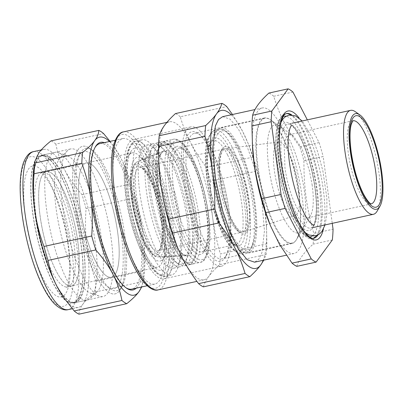 <?xml version="1.0" encoding="UTF-8"?>
<svg xmlns="http://www.w3.org/2000/svg" width="403" height="403" viewBox="0 0 403 403"><rect width="100%" height="100%" fill="white"/><g stroke="black" fill="none" stroke-linecap="round" stroke-linejoin="round"><path stroke-width="0.3" stroke-dasharray="2.02 1.51" d="M252.54 147.422A74.49 20.785 -102.4 0 1 262.182 107.979A74.49 20.785 -102.4 0 1 294.054 159.059A74.49 20.785 -102.4 0 1 302.321 198.432A74.49 20.785 -102.4 0 1 294.119 253.497A74.49 20.785 -102.4 0 1 268.851 221.721M222.652 116.658L230.153 119.187L238.581 129.408L247.014 146.203L254.53 167.734L261.829 200.372L264.454 230.803L261.864 252.888L258.746 259.315L254.595 262.177M292.941 92.05L273.708 96.272C279.889 116.049 286.397 128.622 299.852 146.798A89.39 24.941 77.6 0 1 301.958 153.684A89.39 24.941 77.6 0 1 303.927 160.752C303.877 175.104 304.713 188.025 306.431 199.51C307.882 209.923 310.345 221.232 313.816 233.443L333.049 229.221M296.84 266.348C298.623 259.759 304.038 252.369 313.096 244.183A89.39 24.941 77.6 0 0 313.816 233.443M273.708 96.272A89.39 24.941 77.6 0 0 268.907 93.058M231.236 114.774A80.877 22.563 -102.4 0 1 242.53 131.247A80.877 22.563 -102.4 0 1 248.419 144.178A80.877 22.563 -102.4 0 1 264.368 204.981A80.877 22.563 -102.4 0 1 264.625 206.81A80.877 22.563 -102.4 0 1 266.469 226.39A80.877 22.563 -102.4 0 1 263.179 260.293M303.927 160.752L323.166 156.53L332.253 223.338M332.329 239.961L313.096 244.183M299.852 146.798L319.085 142.576L307.328 119.862M319.085 142.576A89.39 24.941 -102.4 0 1 321.191 149.463A89.39 24.941 -102.4 0 1 323.166 156.53M232.455 114.502L242.53 131.247L248.036 143.226L252.888 157.11A89.39 24.941 -102.4 0 1 254.993 163.991A89.39 24.941 -102.4 0 1 256.963 171.058C260.449 183.269 262.917 194.578 264.368 204.986L266.539 227.927L266.851 243.75A89.39 24.941 -102.4 0 1 266.131 254.489L263.784 260.157M203.404 286.855C204.351 283.526 206.155 280.03 208.814 276.367L209.233 275.813C211.902 272.302 215.378 268.6 219.66 264.69L266.131 254.489M266.851 243.75L220.381 253.95C216.94 242.138 214.386 230.219 212.724 218.199C211.117 206.175 210.371 193.858 210.497 181.259L256.963 171.058M219.66 264.69A89.39 24.941 77.6 0 0 220.381 253.95M252.888 157.11L206.417 167.31C200.241 159.215 194.981 150.989 190.624 142.642C186.332 134.275 182.876 125.655 180.272 116.779L226.743 106.578M210.497 181.259A89.39 24.941 77.6 0 0 208.522 174.192L206.417 167.31M180.272 116.779A89.39 24.941 77.6 0 0 175.471 113.57M176.922 246.047A80.877 22.563 77.6 0 0 182.816 258.978A80.877 22.563 77.6 0 0 204.059 279.803A80.877 22.563 77.6 0 0 208.814 276.367A80.877 22.563 77.6 0 0 209.217 275.793A80.877 22.563 77.6 0 0 212.724 218.199A80.877 22.563 77.6 0 0 203.989 177.265A80.877 22.563 77.6 0 0 190.624 142.642A80.877 22.563 77.6 0 0 169.381 121.812A80.877 22.563 77.6 0 0 164.626 125.247A80.877 22.563 77.6 0 0 164.222 125.822A80.877 22.563 77.6 0 0 158.878 163.835M122.905 233.005A74.49 20.785 -102.4 0 1 122.839 138.567A74.49 20.785 -102.4 0 1 154.712 189.642A74.49 20.785 -102.4 0 1 154.777 284.085A74.49 20.785 -102.4 0 1 122.905 233.005M125.796 287.656A74.49 20.785 -102.4 0 1 125.237 287.279A74.49 20.785 -102.4 0 1 109.344 263.915A74.49 20.785 -102.4 0 1 99.949 238.047A74.49 20.785 -102.4 0 1 94.675 148.037A74.49 20.785 -102.4 0 1 95.027 147.463M99.884 143.604A74.49 20.785 -102.4 0 1 131.756 194.679A74.49 20.785 -102.4 0 1 131.821 289.122M136.264 288.145A75.557 21.077 77.6 0 0 132.98 194.15A75.557 21.077 77.6 0 0 104.322 142.627M377.122 211.142A53.206 14.846 77.6 0 0 374.347 150.384A53.206 14.846 77.6 0 0 373.354 146.848A53.206 14.846 77.6 0 0 355.29 111.681M109.465 141.503A80.877 22.563 -102.4 0 1 115.142 148.445A80.877 22.563 -102.4 0 1 120.754 157.976A80.877 22.563 -102.4 0 1 142.853 233.539A80.877 22.563 -102.4 0 1 143.09 235.357A80.877 22.563 -102.4 0 1 143.654 278.337A80.877 22.563 -102.4 0 1 141.403 287.022M110.049 141.372L114.316 147.231L120.754 157.976C124.784 165.588 127.781 174.308 129.751 184.136A89.39 24.941 -102.4 0 1 131.862 191.022A89.39 24.941 -102.4 0 1 133.831 198.085C138.431 210.729 141.438 222.547 142.853 233.539L143.09 235.362C144.455 245.8 144.662 257.608 143.72 270.781A89.39 24.941 -102.4 0 1 143 281.516L141.725 286.946M78.998 314.164C79.043 311.051 80.393 307.655 83.048 303.973L83.466 303.419C86.222 299.872 90.151 296.064 95.254 291.999L143 281.516M95.254 291.999A89.39 24.941 77.6 0 0 95.974 281.259C91.662 269.718 88.655 257.9 86.957 245.805C85.36 233.69 85.073 221.277 86.086 208.568L133.831 198.085M95.974 281.259L143.72 270.781M86.086 208.568A89.39 24.941 77.6 0 0 84.111 201.5L82.005 194.614C74.983 186.77 69.266 178.65 64.858 170.247C60.561 161.82 57.558 153.1 55.861 144.088L103.606 133.605M82.005 194.614L129.751 184.136M55.861 144.088A89.39 24.941 77.6 0 0 51.06 140.874M62.661 296.109A80.877 22.563 77.6 0 0 78.293 307.408A80.877 22.563 77.6 0 0 83.048 303.973A80.877 22.563 77.6 0 0 83.451 303.399A80.877 22.563 77.6 0 0 86.957 245.805A80.877 22.563 77.6 0 0 78.222 204.87A80.877 22.563 77.6 0 0 64.858 170.247A80.877 22.563 77.6 0 0 43.615 149.417A80.877 22.563 77.6 0 0 38.859 152.853A80.877 22.563 77.6 0 0 38.456 153.427A80.877 22.563 77.6 0 0 34.154 166.222M312.063 184.463A42.567 11.873 -102.4 0 1 310.612 215.313A42.567 11.873 -102.4 0 1 307.64 217.847A42.567 11.873 -102.4 0 1 284.961 168.076L284.206 144.873L286.135 137.73L289.384 134.693L293.152 135.746L301.817 148.198L309.338 170.378L312.063 184.463M264.428 199.45A64.273 17.934 -102.4 0 1 257.688 168.368A64.273 17.934 -102.4 0 1 264.368 117.958A64.273 17.934 -102.4 0 1 270.055 119.55A64.273 17.934 -102.4 0 1 291.873 162.031A64.273 17.934 -102.4 0 1 294.497 171.844A64.273 17.934 -102.4 0 1 298.613 193.113A64.273 17.934 -102.4 0 1 296.427 239.694A64.273 17.934 -102.4 0 1 291.928 243.518A64.273 17.934 -102.4 0 1 264.428 199.45M222.003 177.365A64.273 17.934 -102.4 0 1 226.557 255.034A64.273 17.934 -102.4 0 1 222.058 258.857A64.273 17.934 -102.4 0 1 194.558 214.784A64.273 17.934 -102.4 0 1 192.181 205.968A64.273 17.934 -102.4 0 1 194.498 133.297A64.273 17.934 -102.4 0 1 200.185 134.884A64.273 17.934 -102.4 0 1 222.003 177.365M220.461 177.184A66.404 18.528 -102.4 0 1 225.161 257.421A66.404 18.528 -102.4 0 1 192.105 215.842A66.404 18.528 -102.4 0 1 189.647 206.734A66.404 18.528 -102.4 0 1 197.918 133.297A66.404 18.528 -102.4 0 1 220.461 177.184M221.504 175.758A71.301 19.893 77.6 0 0 190.997 126.874A71.301 19.893 77.6 0 0 191.062 217.267A71.301 19.893 77.6 0 0 221.569 266.156A71.301 19.893 77.6 0 0 221.504 175.758M164.011 188.382A71.301 19.893 77.6 0 0 133.504 139.493A71.301 19.893 77.6 0 0 133.569 229.886A71.301 19.893 77.6 0 0 164.076 278.775A71.301 19.893 77.6 0 0 164.011 188.382M74.948 283.536A58.531 16.327 77.6 0 0 73.286 218.507A58.531 16.327 77.6 0 0 46.41 171.683A58.531 16.327 77.6 0 0 42.97 174.167A58.531 16.327 77.6 0 0 44.632 239.196A58.531 16.327 77.6 0 0 71.507 286.019A58.531 16.327 77.6 0 0 74.948 283.536M152.571 161.981A67.044 18.704 77.6 0 0 125.857 163.522A67.044 18.704 77.6 0 0 145.009 256.288A67.044 18.704 77.6 0 0 171.728 254.746A67.044 18.704 77.6 0 0 152.571 161.981M79.482 299.046A75.129 20.961 77.6 0 0 77.346 215.575A75.129 20.961 77.6 0 0 42.849 155.467A75.129 20.961 77.6 0 0 38.431 158.661A75.129 20.961 77.6 0 0 40.567 242.127A75.129 20.961 77.6 0 0 75.064 302.235A75.129 20.961 77.6 0 0 79.482 299.046M77.487 299.484A75.129 20.961 77.6 0 0 75.351 216.013A75.129 20.961 77.6 0 0 40.854 155.906A75.129 20.961 77.6 0 0 36.436 159.094A75.129 20.961 77.6 0 0 38.572 242.566A75.129 20.961 77.6 0 0 73.069 302.673A75.129 20.961 77.6 0 0 77.487 299.484M142.007 227.514A69.17 19.299 77.6 0 0 152.878 256.031A69.17 19.299 77.6 0 0 171.607 274.942A69.17 19.299 77.6 0 0 179.078 263.683A69.17 19.299 77.6 0 0 172.968 192.332A69.17 19.299 77.6 0 0 171.542 187.249A69.17 19.299 77.6 0 0 160.676 158.727A69.17 19.299 77.6 0 0 153.447 146.914A69.17 19.299 77.6 0 0 141.947 139.821A69.17 19.299 77.6 0 0 142.007 227.514M40.829 251.281A75.557 21.077 77.6 0 0 73.16 303.086A75.557 21.077 77.6 0 0 73.094 207.298A75.557 21.077 77.6 0 0 40.763 155.493A75.557 21.077 77.6 0 0 40.829 251.281M174.867 192.941A62.999 17.576 -102.4 0 1 180.428 257.925A62.999 17.576 -102.4 0 1 173.622 268.181A62.999 17.576 -102.4 0 1 146.667 224.985A62.999 17.576 -102.4 0 1 146.611 145.115A62.999 17.576 -102.4 0 1 157.084 151.573A62.999 17.576 -102.4 0 1 173.567 188.312A62.999 17.576 -102.4 0 1 174.867 192.941M82.751 242.082A75.557 21.077 77.6 0 0 115.082 293.888A75.557 21.077 77.6 0 0 120.366 289.389A75.557 21.077 77.6 0 0 115.016 198.095A75.557 21.077 77.6 0 0 89.365 148.158A75.557 21.077 77.6 0 0 82.686 146.289A75.557 21.077 77.6 0 0 75.502 209.933A75.557 21.077 77.6 0 0 82.751 242.082A75.557 21.077 77.6 0 0 115.082 293.888A75.557 21.077 77.6 0 0 115.016 198.095A75.557 21.077 77.6 0 0 82.686 146.289A75.557 21.077 77.6 0 0 82.751 242.082M175.416 265.632A62.999 17.576 77.6 0 0 180.262 266.726A62.999 17.576 77.6 0 0 184.67 262.973A62.999 17.576 77.6 0 0 180.206 186.851A62.999 17.576 77.6 0 0 158.822 145.216A62.999 17.576 77.6 0 0 158.102 144.748A62.999 17.576 77.6 0 0 153.251 143.654A62.999 17.576 77.6 0 0 153.306 223.529A62.999 17.576 77.6 0 0 175.416 265.632M116.941 198.321A72.893 20.336 -102.4 0 1 122.104 286.402A72.893 20.336 -102.4 0 1 110.563 288.936A72.893 20.336 -102.4 0 1 85.814 240.757A72.893 20.336 -102.4 0 1 78.817 209.746A72.893 20.336 -102.4 0 1 80.655 152.677A72.893 20.336 -102.4 0 1 92.196 150.143A72.893 20.336 -102.4 0 1 116.422 196.573A72.893 20.336 -102.4 0 1 116.941 198.321M160.389 146.349A60.868 16.981 -102.4 0 1 161.084 146.803A60.868 16.981 -102.4 0 1 185.34 201.112A60.868 16.981 -102.4 0 1 186.06 260.585A60.868 16.981 -102.4 0 1 177.119 263.154A60.868 16.981 -102.4 0 1 176.423 262.701A60.868 16.981 -102.4 0 1 152.168 208.391A60.868 16.981 -102.4 0 1 151.447 148.919A60.868 16.981 -102.4 0 1 160.389 146.349M83.889 240.531A70.233 19.596 77.6 0 0 107.732 286.951A70.233 19.596 77.6 0 0 122.975 266.998A70.233 19.596 77.6 0 0 113.878 199.646A70.233 19.596 77.6 0 0 113.379 197.959A70.233 19.596 77.6 0 0 78.912 155.664A70.233 19.596 77.6 0 0 83.889 240.531M184.201 185.974A62.999 17.576 77.6 0 0 162.092 143.871A62.999 17.576 77.6 0 0 157.246 142.778A62.999 17.576 77.6 0 0 152.838 146.531A62.999 17.576 77.6 0 0 157.301 222.652A62.999 17.576 77.6 0 0 178.685 264.287A62.999 17.576 77.6 0 0 179.406 264.756A62.999 17.576 77.6 0 0 184.257 265.849A62.999 17.576 77.6 0 0 184.201 185.974M111.379 203.052A58.531 16.327 -102.4 0 1 111.43 277.254A58.531 16.327 -102.4 0 1 86.388 237.125A58.531 16.327 -102.4 0 1 86.338 162.918A58.531 16.327 -102.4 0 1 111.379 203.052A58.531 16.327 77.6 0 0 86.338 162.918A58.531 16.327 77.6 0 0 86.388 237.125A58.531 16.327 77.6 0 0 111.43 277.254A58.531 16.327 77.6 0 0 111.379 203.052M157.296 192.972A58.531 16.327 -102.4 0 1 160.737 206.452A58.531 16.327 -102.4 0 1 157.346 267.179A58.531 16.327 -102.4 0 1 152.173 265.728A58.531 16.327 -102.4 0 1 132.305 227.045A58.531 16.327 -102.4 0 1 128.159 156.324A58.531 16.327 -102.4 0 1 132.249 152.843A58.531 16.327 -102.4 0 1 157.296 192.972M189.732 185.279A60.868 16.981 77.6 0 0 160.107 146.128A60.868 16.981 77.6 0 0 163.744 220.718A60.868 16.981 77.6 0 0 193.369 259.87A60.868 16.981 77.6 0 0 189.732 185.279M135.388 227.408A62.787 17.515 77.6 0 0 156.702 268.907A62.787 17.515 77.6 0 0 165.885 205.318A62.787 17.515 77.6 0 0 162.197 190.856A62.787 17.515 77.6 0 0 130.94 151.543A62.787 17.515 77.6 0 0 135.388 227.408M145.795 246.51A53.136 14.825 77.6 0 0 163.029 259.139A53.136 14.825 77.6 0 0 158.606 188.715A53.136 14.825 77.6 0 0 151.785 171.759A53.136 14.825 77.6 0 0 140.778 157.759A53.136 14.825 77.6 0 0 130.557 185.949A53.136 14.825 77.6 0 0 145.795 246.51M161.981 189.042A50.022 13.954 -102.4 0 1 166.142 255.341A50.022 13.954 -102.4 0 1 162.862 257.21A50.022 13.954 -102.4 0 1 149.921 243.452A50.022 13.954 -102.4 0 1 136.038 192.307A50.022 13.954 -102.4 0 1 141.433 159.583A50.022 13.954 -102.4 0 1 145.196 159.905A50.022 13.954 -102.4 0 1 155.558 173.083A50.022 13.954 -102.4 0 1 161.981 189.042M194.755 239.679A53.785 15.007 77.6 0 0 179.385 165.255A53.785 15.007 77.6 0 0 164.197 150.737A53.785 15.007 77.6 0 0 159.951 156.147A53.785 15.007 77.6 0 0 157.951 166.489A53.785 15.007 77.6 0 0 158.711 188.76A53.785 15.007 77.6 0 0 173.32 240.913A53.785 15.007 77.6 0 0 181.118 252.575A53.785 15.007 77.6 0 0 187.239 255.709A53.785 15.007 77.6 0 0 194.755 239.679M221 208.875A63.85 17.813 77.6 0 0 248.319 252.656A63.85 17.813 77.6 0 0 248.263 171.708A63.85 17.813 77.6 0 0 220.945 127.927A63.85 17.813 77.6 0 0 221 208.875M225.544 202.684A42.567 11.873 77.6 0 0 244.047 231.79A42.567 11.873 77.6 0 0 243.719 177.899A42.567 11.873 77.6 0 0 225.801 148.662A42.567 11.873 77.6 0 0 225.544 202.684M298.749 192.08A63.85 17.813 77.6 0 0 292.18 162.066A63.85 17.813 77.6 0 0 270.504 119.867A63.85 17.813 77.6 0 0 264.862 118.286A63.85 17.813 77.6 0 0 264.917 199.238A63.85 17.813 77.6 0 0 292.24 243.019A63.85 17.813 77.6 0 0 296.704 239.216A63.85 17.813 77.6 0 0 298.749 192.08M294.588 167.92A37.726 10.523 -102.4 0 1 294.88 215.676A37.726 10.523 -102.4 0 1 278.478 189.878A37.726 10.523 -102.4 0 1 278.71 142.007A37.726 10.523 -102.4 0 1 294.588 167.92M298.351 162.792A55.337 15.44 -102.4 0 1 304.043 188.806A55.337 15.44 -102.4 0 1 302.265 229.655A55.337 15.44 -102.4 0 1 274.72 195.007A55.337 15.44 -102.4 0 1 267.552 141.942A55.337 15.44 -102.4 0 1 279.566 126.22A55.337 15.44 -102.4 0 1 298.351 162.792M46.461 245.885A58.531 16.327 77.6 0 0 71.507 286.019A58.531 16.327 77.6 0 0 71.452 211.817A58.531 16.327 77.6 0 0 46.41 171.683A58.531 16.327 77.6 0 0 46.461 245.885M42.829 250.842A75.557 21.077 77.6 0 0 75.154 302.648A75.557 21.077 77.6 0 0 75.089 206.86A75.557 21.077 77.6 0 0 42.758 155.054A75.557 21.077 77.6 0 0 42.829 250.842M103.037 200.724A75.557 21.077 77.6 0 0 70.706 148.919A75.557 21.077 77.6 0 0 67.482 150.722A75.557 21.077 77.6 0 0 61.06 171.31A75.557 21.077 77.6 0 0 70.777 244.707A75.557 21.077 77.6 0 0 99.42 296.23A75.557 21.077 77.6 0 0 103.103 296.517A75.557 21.077 77.6 0 0 112.754 274.121A75.557 21.077 77.6 0 0 103.037 200.724M96.785 277.627A75.557 21.077 77.6 0 0 87.068 204.23A75.557 21.077 77.6 0 0 58.42 152.712A75.557 21.077 77.6 0 0 54.737 152.425A75.557 21.077 77.6 0 0 45.086 174.816A75.557 21.077 77.6 0 0 54.803 248.213A75.557 21.077 77.6 0 0 87.134 300.018A75.557 21.077 77.6 0 0 90.358 298.215A75.557 21.077 77.6 0 0 96.785 277.627M103.087 272.529A70.641 19.707 77.6 0 0 93.113 200.941A70.641 19.707 77.6 0 0 67.22 155.739A70.641 19.707 77.6 0 0 60.762 157.16A70.641 19.707 77.6 0 0 54.753 176.408A70.641 19.707 77.6 0 0 64.727 248.001A70.641 19.707 77.6 0 0 90.62 293.198A70.641 19.707 77.6 0 0 97.078 291.782A70.641 19.707 77.6 0 0 103.087 272.529M323.433 228.939A65.976 18.407 77.6 0 0 323.513 191.153A65.976 18.407 77.6 0 0 299.081 118.003M286.08 113.651A63.85 17.813 77.6 0 0 285.621 113.732L286.422 113.555A63.85 17.813 77.6 0 0 279.39 160.752A63.85 17.813 77.6 0 0 313.796 238.284L313.443 238.339M318.088 234.778A63.85 17.813 77.6 0 0 320.828 191.087A63.85 17.813 77.6 0 0 291.787 114.946M278.594 160.928L284.362 189.979L293.364 216.028L303.65 233.443L308.577 237.639L313 238.46C308.345 240.208 302.537 235.251 295.58 223.6C287.384 208.961 279.969 183.97 277.173 161.704C275.083 145.045 275.35 132.149 277.969 123.031C279.919 117.303 282.468 114.2 285.621 113.732A63.85 17.813 77.6 0 0 278.594 160.928M317.111 235.236L319.806 228.436L321.236 218.401L320.027 191.259A63.85 17.813 77.6 0 0 290.704 114.936M123.464 131.892A80.877 22.563 -102.4 0 1 155.598 179.37A80.877 22.563 -102.4 0 1 158.072 187.345A80.877 22.563 -102.4 0 1 158.147 289.883M283.143 116.558A61.719 17.218 77.6 0 0 277.289 161.87A61.719 17.218 77.6 0 0 309.564 236.934M312.511 235.906A61.719 17.218 77.6 0 0 317.342 191.193A61.719 17.218 77.6 0 0 286.251 116.25M155.623 188.403A78.746 21.969 -102.4 0 1 160.323 284.896A78.746 21.969 -102.4 0 1 121.998 234.244A78.746 21.969 -102.4 0 1 116.422 139.09A78.746 21.969 -102.4 0 1 153.216 180.635A78.746 21.969 -102.4 0 1 155.623 188.403M279.36 163.391A55.337 15.44 77.6 0 0 304.079 229.065A55.337 15.44 77.6 0 0 315.272 189.677A55.337 15.44 77.6 0 0 290.553 124.003A55.337 15.44 77.6 0 0 279.36 163.391M282.045 163.457A53.206 14.846 77.6 0 0 310.718 228.068A53.206 14.846 77.6 0 0 316.577 188.735A53.206 14.846 77.6 0 0 287.903 124.124A53.206 14.846 77.6 0 0 282.045 163.457M352.963 120.739A42.567 11.873 77.6 0 0 352.867 120.759A42.567 11.873 77.6 0 0 348.444 154.142A42.567 11.873 77.6 0 0 371.123 203.913A42.567 11.873 77.6 0 0 371.213 203.893M33.635 151.609A80.877 22.563 -102.4 0 1 66.732 202.084A80.877 22.563 -102.4 0 1 68.238 207.061A80.877 22.563 -102.4 0 1 68.314 309.6M61.906 204.462A76.62 21.374 -102.4 0 1 63.336 209.177A76.62 21.374 -102.4 0 1 67.911 303.066A76.62 21.374 -102.4 0 1 30.623 253.784A76.62 21.374 -102.4 0 1 25.515 160.681A76.62 21.374 -102.4 0 1 61.906 204.462M56.667 198.004A67.044 18.704 -102.4 0 1 61.291 211.968A67.044 18.704 -102.4 0 1 65.296 294.114A67.044 18.704 -102.4 0 1 32.668 250.993A67.044 18.704 -102.4 0 1 27.122 171.542A67.044 18.704 -102.4 0 1 56.667 198.004M63.422 200.503A58.531 16.327 -102.4 0 1 67.462 212.693A58.531 16.327 -102.4 0 1 67.513 286.896A58.531 16.327 -102.4 0 1 42.471 246.762A58.531 16.327 -102.4 0 1 42.416 172.56A58.531 16.327 -102.4 0 1 63.422 200.503M154.687 160.041A69.17 19.299 77.6 0 0 135.957 141.136A69.17 19.299 77.6 0 0 127.56 185.244A69.17 19.299 77.6 0 0 146.888 257.346A69.17 19.299 77.6 0 0 165.618 276.257A69.17 19.299 77.6 0 0 174.015 232.148A69.17 19.299 77.6 0 0 154.687 160.041M188.191 185.098A62.999 17.576 77.6 0 0 161.235 141.901A62.999 17.576 77.6 0 0 161.291 221.776A62.999 17.576 77.6 0 0 188.246 264.973A62.999 17.576 77.6 0 0 188.191 185.098M165.285 220.899A62.999 17.576 -102.4 0 1 165.23 141.025A62.999 17.576 -102.4 0 1 192.186 184.221A62.999 17.576 -102.4 0 1 192.241 264.096A62.999 17.576 -102.4 0 1 165.285 220.899M200.17 182.468A62.999 17.576 77.6 0 0 173.214 139.277A62.999 17.576 77.6 0 0 173.27 219.146A62.999 17.576 77.6 0 0 200.226 262.343A62.999 17.576 77.6 0 0 200.17 182.468M201.712 182.65A60.868 16.981 77.6 0 0 172.086 143.498A60.868 16.981 77.6 0 0 175.723 218.088A60.868 16.981 77.6 0 0 205.349 257.24A60.868 16.981 77.6 0 0 201.712 182.65M191.838 161.447A55.337 15.44 77.6 0 0 169.784 162.721A55.337 15.44 77.6 0 0 185.597 239.291A55.337 15.44 77.6 0 0 207.646 238.017A55.337 15.44 77.6 0 0 191.838 161.447M193.148 239.387A52.939 14.77 -102.4 0 1 185.748 255.164A52.939 14.77 -102.4 0 1 157.674 189.274A52.939 14.77 -102.4 0 1 156.928 167.356A52.939 14.77 -102.4 0 1 163.074 151.85A52.939 14.77 -102.4 0 1 184.03 180.685A52.939 14.77 -102.4 0 1 193.148 239.387M193.712 162.505A53.206 14.846 77.6 0 0 179.305 147.961A53.206 14.846 77.6 0 0 172.847 181.889A53.206 14.846 77.6 0 0 187.712 237.357A53.206 14.846 77.6 0 0 202.12 251.9A53.206 14.846 77.6 0 0 208.583 217.973A53.206 14.846 77.6 0 0 193.712 162.505M131.831 176.061A48.708 13.591 77.6 0 0 139.589 228.194A48.708 13.591 77.6 0 0 158.354 256.857A48.708 13.591 77.6 0 0 165.159 242.339A48.708 13.591 77.6 0 0 156.772 188.322A48.708 13.591 77.6 0 0 137.488 161.794A48.708 13.591 77.6 0 0 134.144 165.487A48.708 13.591 77.6 0 0 131.831 176.061M227.65 155.059A53.206 14.846 77.6 0 0 213.242 140.511A53.206 14.846 77.6 0 0 206.784 174.444A53.206 14.846 77.6 0 0 221.65 229.906A53.206 14.846 77.6 0 0 236.057 244.455A53.206 14.846 77.6 0 0 242.515 210.522A53.206 14.846 77.6 0 0 227.65 155.059M130.849 177.864A46.602 13.002 77.6 0 0 144.168 242.349A46.602 13.002 77.6 0 0 162.736 241.276A46.602 13.002 77.6 0 0 152.475 183.597A46.602 13.002 77.6 0 0 133.066 167.749A46.602 13.002 77.6 0 0 130.849 177.864M229.765 153.125A55.337 15.44 77.6 0 0 207.716 154.394A55.337 15.44 77.6 0 0 223.524 230.964A55.337 15.44 77.6 0 0 245.578 229.695A55.337 15.44 77.6 0 0 229.765 153.125M137.252 222.582A44.693 12.468 77.6 0 0 159.004 251.331A44.693 12.468 77.6 0 0 156.339 196.563A44.693 12.468 77.6 0 0 134.582 167.814A44.693 12.468 77.6 0 0 137.252 222.582M239.644 174.328A60.868 16.981 77.6 0 0 210.018 135.176A60.868 16.981 77.6 0 0 213.65 209.762A60.868 16.981 77.6 0 0 243.276 248.913A60.868 16.981 77.6 0 0 239.644 174.328M139.705 221.524A42.567 11.873 77.6 0 0 157.916 250.711A42.567 11.873 77.6 0 0 157.88 196.745A42.567 11.873 77.6 0 0 139.665 167.557A42.567 11.873 77.6 0 0 139.705 221.524M242.092 173.27A62.999 17.576 77.6 0 0 215.137 130.073A62.999 17.576 77.6 0 0 215.192 209.943A62.999 17.576 77.6 0 0 242.148 253.139A62.999 17.576 77.6 0 0 242.092 173.27M241.724 178.338A42.567 11.873 -102.4 0 1 241.76 232.304A42.567 11.873 -102.4 0 1 223.549 203.122A42.567 11.873 -102.4 0 1 223.509 149.155A42.567 11.873 -102.4 0 1 241.724 178.338M246.087 172.393A62.999 17.576 77.6 0 0 219.126 129.197A62.999 17.576 77.6 0 0 219.187 209.066A62.999 17.576 77.6 0 0 246.142 252.263A62.999 17.576 77.6 0 0 246.087 172.393M225.091 203.303A44.693 12.468 77.6 0 0 246.843 232.047A44.693 12.468 77.6 0 0 244.173 177.285A44.693 12.468 77.6 0 0 222.421 148.536A44.693 12.468 77.6 0 0 225.091 203.303M247.628 172.575A60.868 16.981 77.6 0 0 218.003 133.423A60.868 16.981 77.6 0 0 221.635 208.008A60.868 16.981 77.6 0 0 251.26 247.16A60.868 16.981 77.6 0 0 247.628 172.575M262.182 107.979L255.008 109.556M294.119 253.497L286.332 255.21M270.287 225.317L270.494 225.826M266.469 226.39L266.539 227.927M248.419 144.178L248.036 143.226M204.059 279.803L196.911 281.375M169.381 121.812L166.902 122.356M292.094 123.202L287.903 124.124C289.213 123.706 291.183 124.88 293.822 127.65C296.89 131.106 299.998 136.486 303.147 143.79C308.884 157.538 312.884 172.781 315.156 189.511C316.919 203.968 316.748 214.89 314.652 222.27C313.368 226.018 312.058 227.952 310.718 228.068L313.514 227.453M122.839 138.567L115.268 140.229M154.777 284.085L147.211 285.747M94.675 148.037L95.37 146.843M125.237 287.279L126.371 288.074M143.654 278.337L142.813 283.314M115.142 148.445L114.316 147.231M307.64 217.847L371.259 203.903M352.998 120.714L289.384 134.693M43.615 149.417L41.232 149.941M78.293 307.408L72.268 308.733M310.612 215.313L296.427 239.694M293.152 135.746L270.055 119.55M291.928 243.518L222.058 258.857M264.368 117.958L194.498 133.297M226.557 255.034L225.161 257.421M200.185 134.884L197.918 133.297M132.249 152.843L42.416 172.56L41.081 172.544C41.635 171.683 50.551 181.597 56.682 199.238L61.11 212.603C65.21 226.803 67.885 240.787 69.12 254.555C69.643 260.681 69.815 266.217 69.623 271.154C68.465 282.377 67.356 287.813 66.304 287.465L67.513 286.896L157.346 267.179M133.504 139.493L190.997 126.874M164.076 278.775L221.569 266.156M171.607 274.942L165.618 276.257L160.58 275.702C158.404 274.765 156.263 273.128 154.158 270.781C151.1 267.385 148.082 262.731 145.105 256.807C134.164 235.508 125.449 198.14 125.419 172.484C125.343 163.593 126.149 156.404 127.842 150.918C130.013 144.798 132.718 141.539 135.957 141.136L141.947 139.821M40.854 155.906L42.849 155.467M73.069 302.673L75.064 302.235M180.428 257.925L179.078 263.683M157.084 151.573L153.447 146.914M73.16 303.086L103.103 296.517M40.763 155.493L70.706 148.919M173.622 268.181L180.262 266.726M146.611 145.115L153.251 143.654M122.104 286.402L120.366 289.389M92.196 150.143L89.365 148.158M161.084 146.803L158.822 145.216M186.06 260.585L184.67 262.973M107.732 286.951L110.563 288.936M78.912 155.664L80.655 152.677M176.423 262.701L178.685 264.287M151.447 148.919L152.838 146.531M157.246 142.778L161.235 141.901C164.364 141.055 167.945 142.793 171.99 147.115C178.64 154.903 184.569 167.572 189.783 185.123C195.777 205.439 198.941 228.889 197.732 244.44C196.357 257.708 193.198 264.554 188.246 264.973L184.257 265.849M152.173 265.728L156.702 268.907M128.159 156.324L130.94 151.543M163.699 220.874C158.545 202.865 155.815 185.884 155.508 169.935C155.422 161.93 156.122 155.422 157.608 150.4L161.049 143.609L165.23 141.025L173.214 139.277C176.343 138.425 179.924 140.163 183.964 144.486C190.614 152.274 196.548 164.943 201.757 182.494C207.757 202.815 210.915 226.259 209.711 241.81C208.336 255.079 205.172 261.925 200.226 262.343L192.241 264.096C184.7 267.295 171.759 249.487 163.699 220.874M166.142 255.341L163.029 259.139M145.196 159.905L140.778 157.759M162.862 257.21L187.239 255.709M141.433 159.583L164.197 150.737M181.118 252.575C183.002 254.389 184.544 255.25 185.748 255.164L158.354 256.857C156.102 257.28 153.301 255.628 149.941 251.905C146.249 247.382 142.788 240.682 139.569 231.806C133.247 214.562 129.474 191.46 130.728 177.255C131.076 172.761 131.877 169.144 133.131 166.404C134.552 163.724 136.007 162.187 137.488 161.794L163.074 151.85C161.946 152.284 160.903 153.714 159.951 156.147M191.934 161.966C189.46 157.089 187.078 153.432 184.781 150.999L181.793 148.536L179.305 147.961L213.242 140.511L211.222 142.073L209.288 146.385C208.411 149.352 207.867 153.19 207.666 157.9C206.573 178.161 213.968 212.2 223.433 230.445C225.871 235.266 228.229 238.898 230.506 241.332C232.843 243.729 234.692 244.772 236.057 244.455L202.12 251.9L204.14 250.339L206.074 246.026C206.951 243.059 207.495 239.221 207.696 234.516C208.789 214.255 201.394 180.217 191.934 161.966M156.288 196.719C160.611 212.043 162.535 225.771 162.056 237.901C160.993 246.933 159.613 251.205 157.916 250.711L241.76 232.304C240.964 232.128 240.984 233.09 237.558 229.791C233.13 224.783 228.99 215.902 225.136 203.142C220.814 187.818 218.894 174.091 219.368 161.966C220.431 152.928 221.811 148.657 223.509 149.155L139.665 167.557C140.41 167.2 141.826 168.051 143.901 170.111C148.319 175.134 152.45 184.005 156.288 196.719M213.605 209.923C208.452 191.914 205.721 174.932 205.414 158.978C205.329 150.979 206.029 144.465 207.515 139.443L210.96 132.658L215.137 130.073L219.126 129.197C222.255 128.35 225.841 130.088 229.881 134.411C236.531 142.194 242.46 154.863 247.674 172.413C253.668 192.735 256.832 216.184 255.628 231.735C254.253 245.004 251.089 251.845 246.142 252.263L242.148 253.139C239.024 253.986 235.438 252.248 231.398 247.926C224.748 240.143 218.814 227.473 213.605 209.923M248.319 252.656L292.24 243.019M220.945 127.927L264.862 118.286M294.88 215.676L244.047 231.79M278.71 142.007L225.801 148.662M302.265 229.655L296.704 239.216M279.566 126.22L270.504 119.867M75.154 302.648L87.134 300.018M42.758 155.054L54.737 152.425M60.762 157.16L67.482 150.722M90.62 293.198L99.42 296.23M67.22 155.739L58.42 152.712M97.078 291.782L90.358 298.215M291.188 125.892L291.576 125.464L291.122 125.565C292.543 125.318 295.721 129.464 300.653 138.007C305.318 147.352 309.202 158.822 312.305 172.419C315.393 186.524 316.788 199.022 316.491 209.903C316.133 219.942 314.174 224.204 313.423 224.985L313.035 225.413L313.489 225.312M325.03 224.924L326.888 214.411L326.858 197.923L322.884 170.983L317.604 151.578L312.36 137.866L302.215 120.981M305.252 232.647L302.462 229.967L296.24 221.01L289.369 205.988L281.712 179.834L278.372 159.744L277.435 145.151L279.571 125.973L281.017 122.25"/><path stroke-width="0.6" d="M270.287 225.317L268.851 221.721A74.49 20.785 -102.4 0 1 262.247 202.422A74.49 20.785 -102.4 0 1 253.981 163.044A74.49 20.785 -102.4 0 1 252.54 147.422L251.925 125.963L271.159 121.741L281.047 194.432L261.814 198.654A89.39 24.941 77.6 0 0 263.789 205.721A89.39 24.941 77.6 0 0 265.894 212.608L270.494 225.826L279.38 244.158L292.039 263.134A89.39 24.941 77.6 0 0 296.84 266.348L316.073 262.126A89.39 24.941 -102.4 0 1 311.272 258.912L292.039 263.134M286.332 255.21L254.595 262.177L247.094 259.643L238.667 249.422L230.234 232.627L222.718 211.096L215.419 178.458L212.794 148.027L215.383 125.943L218.502 119.515L222.652 116.658L255.008 109.556M252.298 142.743L253.93 161.079C255.346 172.63 257.975 185.153 261.814 198.654M307.328 119.862L292.941 92.05A89.39 24.941 -102.4 0 0 288.14 88.836L268.907 93.058C259.849 101.244 254.429 108.634 252.646 115.223A89.39 24.941 77.6 0 0 251.925 125.963M263.179 260.293A80.877 22.563 -102.4 0 1 260.721 264.978A80.877 22.563 -102.4 0 1 234.717 247.583A80.877 22.563 -102.4 0 1 212.88 173.849A80.877 22.563 -102.4 0 1 212.623 172.021A80.877 22.563 -102.4 0 1 216.527 113.853A80.877 22.563 -102.4 0 1 231.236 114.774M265.894 212.608L285.128 208.386L311.272 258.912M285.128 208.386A89.39 24.941 -102.4 0 1 283.022 201.5A89.39 24.941 -102.4 0 1 281.047 194.432M316.073 262.126L332.329 239.961A89.39 24.941 -102.4 0 0 333.049 229.221L332.253 223.338M271.159 121.741A89.39 24.941 -102.4 0 1 271.884 111.001L252.646 115.223M288.14 88.836L271.884 111.001M263.784 260.157L260.721 264.978C258.323 268.307 254.706 272.201 249.875 276.654A89.39 24.941 -102.4 0 1 245.074 273.446C242.168 263.814 238.717 255.195 234.717 247.583C230.828 239.951 225.564 231.725 218.93 222.914A89.39 24.941 -102.4 0 1 216.824 216.028A89.39 24.941 -102.4 0 1 214.849 208.966L168.378 219.167A89.39 24.941 77.6 0 0 170.353 226.229A89.39 24.941 77.6 0 0 172.459 233.115L177.31 246.999L182.816 258.978C187.168 267.325 192.433 275.551 198.603 283.641L245.074 273.446M214.849 208.966C214.905 195.979 214.245 184.272 212.865 173.844L212.623 172.021C211.182 161.044 208.633 149.13 204.961 136.274A89.39 24.941 -102.4 0 1 205.681 125.535C210.512 121.076 214.129 117.187 216.527 113.853C219.036 110.498 220.839 107.002 221.942 103.37A89.39 24.941 -102.4 0 1 226.743 106.578L232.455 114.502M198.603 283.641A89.39 24.941 77.6 0 0 203.404 286.855L249.875 276.654M172.459 233.115L218.93 222.914M221.942 103.37L175.471 113.57C170.958 117.681 167.341 121.575 164.626 125.247L164.222 125.801C161.784 129.257 160.117 132.567 159.215 135.73L205.681 125.535M204.961 136.274L158.49 146.47L158.802 162.298L160.716 183.415C162.384 195.43 164.938 207.349 168.378 219.167M159.215 135.73A89.39 24.941 77.6 0 0 158.49 146.47M158.802 162.298L158.878 163.835A80.877 22.563 77.6 0 0 160.716 183.415A80.877 22.563 77.6 0 0 169.451 224.35A80.877 22.563 77.6 0 0 176.922 246.047L177.31 246.999M95.027 147.463A74.49 20.785 -102.4 0 1 99.884 143.604L115.268 140.229M147.211 285.747L131.821 289.122A74.49 20.785 -102.4 0 1 125.796 287.656M104.322 142.627A75.557 21.077 77.6 0 0 95.37 146.843A75.557 21.077 77.6 0 0 100.72 238.138A75.557 21.077 77.6 0 0 110.251 264.373A75.557 21.077 77.6 0 0 126.371 288.074A75.557 21.077 77.6 0 0 136.264 288.145M359.819 114.86L355.29 111.681A53.206 14.846 77.6 0 0 350.585 110.367A53.206 14.846 77.6 0 0 350.635 177.824A53.206 14.846 77.6 0 0 373.4 214.305A53.206 14.846 77.6 0 0 377.122 211.142L379.903 206.361A48.949 13.657 -102.4 0 1 355.537 175.708A48.949 13.657 -102.4 0 1 349.194 128.764A48.949 13.657 -102.4 0 1 359.819 114.86A48.949 13.657 -102.4 0 1 376.437 147.211A48.949 13.657 -102.4 0 1 377.354 150.46A48.949 13.657 -102.4 0 1 379.903 206.361M141.403 287.022A80.877 22.563 -102.4 0 1 138.944 291.707A80.877 22.563 -102.4 0 1 112.946 274.312A80.877 22.563 -102.4 0 1 90.846 198.75A80.877 22.563 -102.4 0 1 90.61 196.931A80.877 22.563 -102.4 0 1 94.755 140.582A80.877 22.563 -102.4 0 1 109.465 141.503M141.725 286.946L138.944 291.707C136.572 295.031 132.506 299.026 126.744 303.681A89.39 24.941 -102.4 0 1 121.943 300.472C119.968 290.644 116.971 281.924 112.946 274.312C109.077 266.665 103.364 258.545 95.798 249.941A89.39 24.941 -102.4 0 1 93.692 243.059A89.39 24.941 -102.4 0 1 91.718 235.992C92.71 222.118 92.423 209.706 90.846 198.75L90.589 196.931C89.118 186.513 86.197 175.305 81.829 163.301A89.39 24.941 -102.4 0 1 82.55 152.561C88.312 147.901 92.378 143.911 94.755 140.582C97.289 137.221 98.639 133.826 98.806 130.396A89.39 24.941 -102.4 0 1 103.606 133.605L110.049 141.372M98.806 130.396L51.06 140.874C45.685 145.156 41.62 149.15 38.859 152.853L34.99 161.245L34.804 163.039A89.39 24.941 77.6 0 0 34.084 173.779C33.071 186.488 33.358 198.901 34.95 211.021C36.653 223.111 39.66 234.929 43.972 246.47A89.39 24.941 77.6 0 0 45.947 253.537A89.39 24.941 77.6 0 0 48.053 260.424C49.75 269.436 52.748 278.156 57.05 286.578L63.493 297.323L74.197 310.95L121.943 300.472M48.053 260.424L95.798 249.941M43.972 246.47L91.718 235.992M34.084 173.779L81.829 163.301M74.197 310.95A89.39 24.941 77.6 0 0 78.998 314.164L126.744 303.681M34.804 163.039L82.55 152.561M34.99 161.245L34.154 166.222A80.877 22.563 77.6 0 0 34.95 211.021A80.877 22.563 77.6 0 0 43.685 251.956A80.877 22.563 77.6 0 0 57.05 286.578A80.877 22.563 77.6 0 0 62.661 296.109L63.493 297.323M299.081 118.003A65.976 18.407 77.6 0 0 280.7 159.81A65.976 18.407 77.6 0 0 301.993 228.39A65.976 18.407 77.6 0 0 323.433 228.939M291.787 114.946A63.85 17.813 77.6 0 0 286.422 113.555C285.148 114.392 284.115 113.183 281.349 121.021C278.901 129.932 278.725 142.919 280.81 159.976C283.465 179.572 288.135 197.51 294.825 213.807C297.308 219.706 299.837 224.657 302.411 228.662C308.869 238.385 312.678 238.757 313.796 238.284A63.85 17.813 77.6 0 0 318.088 234.778M313.443 238.339L317.111 235.236M290.704 114.936A63.85 17.813 77.6 0 0 286.08 113.651M196.911 281.375L158.147 289.883A80.877 22.563 -102.4 0 1 123.54 234.425A80.877 22.563 -102.4 0 1 123.464 131.892L166.902 122.356M309.564 236.934A61.719 17.218 77.6 0 0 312.511 235.906M286.251 116.25A61.719 17.218 77.6 0 0 283.143 116.558M382.22 187.994A46.824 13.062 77.6 0 0 380.89 170.474A46.824 13.062 77.6 0 0 359.552 116.532A46.824 13.062 77.6 0 0 351.084 152.445A46.824 13.062 77.6 0 0 369.173 203.52A46.824 13.062 77.6 0 0 382.22 187.994M371.213 203.893A42.567 11.873 77.6 0 0 376.755 186.458A42.567 11.873 77.6 0 0 375.546 170.529A42.567 11.873 77.6 0 0 352.963 120.739M72.268 308.733L68.314 309.6A80.877 22.563 -102.4 0 1 33.706 254.147A80.877 22.563 -102.4 0 1 33.635 151.609L41.232 149.941M158.147 289.883C153.649 291.545 145.216 286.543 137.876 273.521C131.927 263.3 126.623 250.263 121.953 234.405C115.097 210.411 111.571 187.959 111.374 167.049C111.374 156.908 112.377 148.752 114.387 142.581C117.051 135.71 120.079 132.144 123.464 131.892M313.514 227.453L373.4 214.305M292.094 123.202L350.585 110.367M371.259 203.903C371.702 203.802 369.385 204.991 363.299 193.636C357.748 182.337 353.748 168.696 351.3 152.722C349.577 139.725 349.603 130.139 351.366 123.968L352.998 120.714M68.314 309.6C64.314 310.778 59.629 308.789 54.264 303.63C51.539 300.789 48.864 297.132 46.239 292.654C40.345 282.518 35.106 269.667 30.527 254.102C23.767 230.44 20.311 208.291 20.15 187.647C20.155 177.501 21.223 169.28 23.359 162.978C26.089 155.981 29.515 152.193 33.635 151.609M305.252 232.647L309.212 235.075L315.539 235.725C318.279 235.009 320.43 233.528 322.007 231.277L325.03 224.924M302.215 120.981L295.5 115.842L289.072 115.152C286.332 115.863 284.18 117.344 282.604 119.595L281.017 122.25M313.489 225.312L310.114 222.562C306.733 218.889 301.459 209.469 296.714 194.74C290.916 176.922 287.475 154.898 288.14 140.44C288.563 130.587 290.492 126.618 291.188 125.892"/></g></svg>
